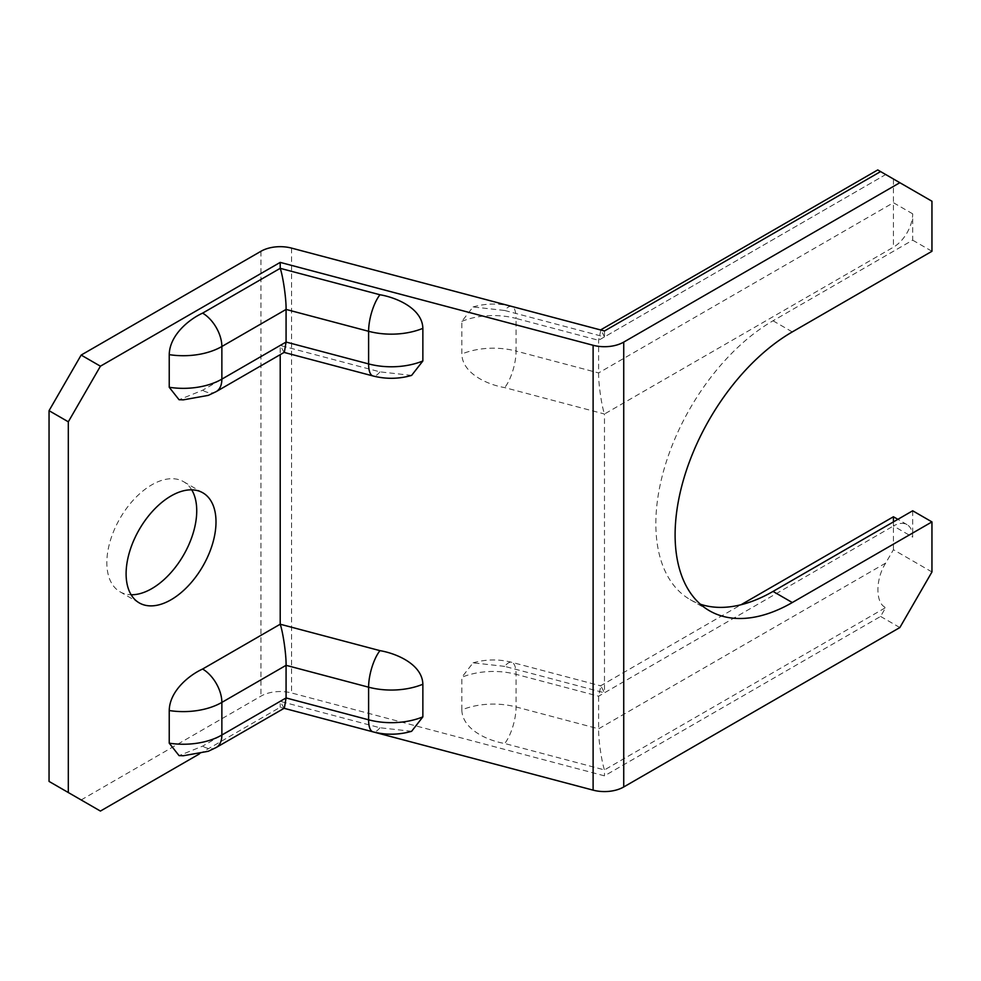 <?xml version="1.0" encoding="UTF-8"?>
<svg xmlns="http://www.w3.org/2000/svg" width="981" height="981" viewBox="0 0 981 981"><rect width="100%" height="100%" fill="white"/><g stroke="black" fill="none" stroke-linecap="round" stroke-linejoin="round"><path stroke-width="0.74" stroke-dasharray="4.91 3.68" d="M191.712 489.838A63.569 36.702 120 0 0 183.57 481.683A63.569 36.702 120 0 0 151.785 484.835A63.569 36.702 120 0 0 110.264 540.85A63.569 36.702 120 0 0 120.001 591.788A63.569 36.702 120 0 0 131.135 594.756M199.266 753.997L280.21 707.264L373.896 732.084M411.615 731.299L379.966 727.755L280.21 701.341L280.21 707.264M284.098 708.307L280.21 701.341L202.601 746.149L179.057 755.628M411.615 375.404L379.966 371.86L280.21 345.435L280.21 354.656M284.098 352.412L280.21 345.435L202.601 390.254L179.057 399.733M511.493 306.354A27.247 9.27 104.8 0 0 504.712 310.486L473.075 306.943L461.83 321.376L461.83 353.994C462.296 373.516 487.532 384.699 504.712 387.605L604.48 414.019L604.48 692.807L893.421 525.988L893.421 521.904M600.875 330.021L598.606 340.297L598.606 372.927C598.349 383.08 601.574 405.693 604.48 414.019L893.421 247.2A27.247 15.733 120 0 0 912.686 213.833L912.686 240.161L773.028 320.787A165.728 95.684 120 0 0 664.762 466.821A165.728 95.684 120 0 0 690.17 599.624A165.728 95.684 120 0 0 700.36 604.21M912.686 510.782L912.686 537.11A27.247 15.733 120 0 0 907.045 524.639A27.247 15.733 120 0 0 893.421 525.988C893.421 513.983 893.421 513.983 893.421 525.988L912.686 537.11M931.95 571.96L893.421 549.716L885.72 563.057L598.606 728.822L516.08 706.958A54.482 31.453 0 0 0 461.83 709.888C462.296 729.41 487.532 740.594 504.712 743.5L604.48 769.913L885.72 607.546L880.582 616.436L604.48 775.848L291.565 692.966A27.247 15.733 0 0 0 260.946 696.142L81.153 799.944L49.05 781.416M461.83 709.888L461.83 677.27A54.482 31.453 180 0 1 516.08 674.327A27.247 9.27 104.8 0 0 511.69 662.298A27.247 9.27 104.8 0 0 504.712 666.381L604.48 692.807L600.875 685.915L598.606 696.191L598.606 728.822C598.349 738.975 601.574 761.587 604.48 769.913L604.48 775.848M604.48 330.977L604.48 336.912L885.72 174.544L880.582 171.577L893.421 178.983L893.421 247.2M893.421 178.983L931.95 201.228M912.686 240.161L931.95 251.283M893.421 549.716L893.421 525.988L598.606 696.191L516.08 674.327L516.08 706.958A27.247 9.27 104.8 0 1 504.712 743.5M504.712 310.486L604.48 336.912L600.973 330.057M504.712 666.381L473.075 662.837L461.83 677.27M880.582 616.436L899.847 627.558M100.418 811.066L81.153 799.944M885.72 174.544C875.322 168.536 875.322 168.536 885.72 174.544L598.606 340.297L516.08 318.433L516.08 351.063A54.482 31.453 0 0 0 461.83 353.994M885.72 563.057C875.322 579.072 875.322 603.536 885.72 607.546M912.686 213.833L893.421 202.711L598.606 372.927L516.08 351.063A27.247 9.27 104.8 0 1 504.712 387.605M291.565 248.107L291.565 692.966M260.946 251.283L260.946 696.142M773.028 320.787L792.292 331.909M461.83 321.376A54.482 31.453 180 0 1 516.08 318.433A27.247 9.27 104.8 0 0 511.69 306.403C498.728 303.104 485.865 303.288 473.075 306.943M379.966 371.86A27.247 9.27 -75.2 0 1 372.988 375.956M216.225 391.603A27.247 15.733 60 0 1 202.601 390.254M379.966 727.755A27.247 9.27 -75.2 0 1 372.988 731.851M216.225 747.497A27.247 15.733 60 0 1 202.601 746.149M183.57 481.683L202.834 492.805M120.001 591.788L139.265 602.91M690.17 599.624L709.435 610.746M907.045 524.639L897.873 519.341M600.323 685.989L741.047 604.737M473.075 662.837C485.865 659.183 498.728 658.999 511.69 662.298L600.875 685.915"/><path stroke-width="1.47" d="M171.05 495.957A63.569 36.702 -60 0 1 202.834 492.805A63.569 36.702 -60 0 1 212.583 543.744A63.569 36.702 -60 0 1 171.05 599.759A63.569 36.702 -60 0 1 139.265 602.91A63.569 36.702 -60 0 1 129.529 551.972A63.569 36.702 -60 0 1 171.05 495.957M131.135 594.756A63.569 36.702 120 0 0 151.785 588.637A63.569 36.702 120 0 0 191.712 489.838M68.314 421.805L49.05 410.683L81.153 355.073L100.418 366.195L68.314 421.805L68.314 792.538L100.418 811.066L199.266 753.997M169.235 743.169A54.482 31.453 0 0 0 221.865 735.027A27.247 15.733 60 0 1 216.225 747.497L208.279 751.274L183.324 755.75L179.057 755.628L169.235 743.169L169.235 710.538C169.59 690.931 189.235 675.1 202.601 669.03A27.247 15.733 60 0 1 221.865 702.396A54.482 31.453 180 0 1 169.235 710.538M280.21 354.656L280.21 624.223L202.601 669.03M216.225 391.603L208.279 395.38L183.324 399.856L179.057 399.733L169.235 387.274A54.482 31.453 0 0 0 221.865 379.132L286.072 342.05L368.611 363.914A54.482 31.453 0 0 0 422.86 360.983L411.615 375.404C398.826 379.071 385.95 379.242 372.988 375.956A27.247 9.27 -75.2 0 1 368.611 363.914L368.611 331.296L286.072 309.432L286.072 342.05L284.355 352.265L216.225 391.603A27.247 15.733 60 0 0 221.865 379.132L221.865 346.501A54.482 31.453 180 0 1 169.235 354.644L169.235 387.274M169.235 354.644C169.59 335.036 189.235 319.205 202.601 313.135A27.247 15.733 60 0 1 221.865 346.501L286.072 309.432C286.329 299.266 283.117 276.667 280.21 268.328L202.601 313.135M100.418 366.195L280.21 262.393L280.21 268.328L379.966 294.754C396.876 297.611 422.357 308.659 422.86 328.353L422.86 360.983M216.225 747.497L284.355 708.159L286.072 697.945L368.611 719.809A54.482 31.453 0 0 0 422.86 716.878L422.86 684.248A54.482 31.453 180 0 1 368.611 687.191L286.072 665.326C286.329 655.161 283.117 632.561 280.21 624.223L379.966 650.648C396.876 653.505 422.357 664.554 422.86 684.248M422.86 716.878L411.615 731.299C398.826 734.965 385.95 735.149 372.988 731.851A27.247 9.27 -75.2 0 1 368.611 719.809L368.611 687.191A27.247 9.27 -75.2 0 1 379.966 650.648M373.896 732.084L593.113 790.146A27.247 15.733 0 0 0 623.732 786.97L899.847 627.558L931.95 571.96L931.95 521.904L912.686 510.782L773.028 591.42L792.292 602.542L931.95 521.904M280.21 262.393L593.113 345.275A27.247 15.733 0 0 0 623.732 342.099L899.847 182.699L880.582 171.577L604.48 330.977L291.565 248.107A27.247 15.733 0 0 0 260.946 251.283L81.153 355.073M700.36 604.21A165.728 95.684 120 0 0 773.028 591.42M899.847 182.699L931.95 201.228L931.95 251.283L792.292 331.909A165.728 95.684 120 0 0 684.027 477.943A165.728 95.684 120 0 0 709.435 610.746A165.728 95.684 120 0 0 792.292 602.542M49.05 410.683L49.05 781.416L68.314 792.538M880.582 171.577L877.737 169.934L600.58 329.947M600.973 330.057L511.69 306.403A27.247 9.27 104.8 0 0 511.493 306.354M286.072 697.945L286.072 665.326L221.865 702.396L221.865 735.027L286.072 697.945M893.421 521.904L893.421 516.766L897.873 519.341M593.113 345.275L593.113 790.146M623.732 342.099L623.732 786.97M422.86 328.353A54.482 31.453 180 0 1 368.611 331.296A27.247 9.27 -75.2 0 1 379.966 294.754M372.988 375.956L284.098 352.412M510.782 306.17L511.69 306.403M372.988 731.851L284.098 708.307M741.047 604.737L893.421 516.766"/></g></svg>
